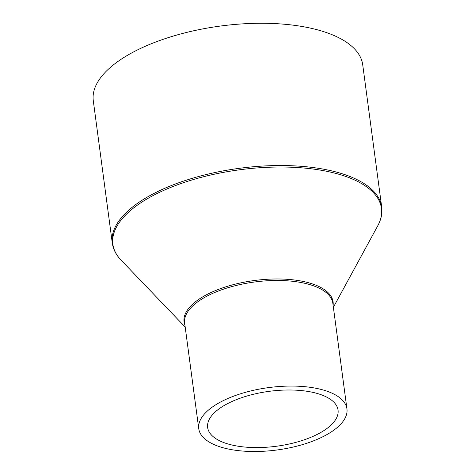 <?xml version="1.0" encoding="UTF-8"?>
<svg xmlns="http://www.w3.org/2000/svg" width="475" height="475" viewBox="0 0 475 475"><rect width="100%" height="100%" fill="white"/><g stroke="black" fill="none" stroke-linecap="round" stroke-linejoin="round"><path stroke-width="0.71" d="M315.246 392.932A65.782 27.692 172.4 0 0 243.841 396.969A65.782 27.692 172.4 0 0 207.646 427.488A65.782 27.692 172.4 0 0 230.446 444.647A65.782 27.692 172.4 0 0 301.845 440.61A65.782 27.692 172.4 0 0 338.046 410.091A65.782 27.692 172.4 0 0 315.246 392.932M224.663 448.174A74.747 31.475 172.4 0 0 305.799 443.591A74.747 31.475 172.4 0 0 346.94 408.904A74.747 31.475 172.4 0 0 321.023 389.405A74.747 31.475 172.4 0 0 239.887 393.995A74.747 31.475 172.4 0 0 198.752 428.676A74.747 31.475 172.4 0 0 224.663 448.174M112.278 242.992A135.909 57.22 172.4 0 1 187.073 179.936A135.909 57.22 172.4 0 1 334.59 171.594A135.909 57.22 172.4 0 1 381.704 207.047L362.722 64.79A135.909 57.22 172.4 0 0 315.608 29.343A135.909 57.22 172.4 0 0 168.091 37.679A135.909 57.22 172.4 0 0 93.296 100.742L112.278 242.992C113.151 249.227 116.072 254.927 121.036 260.086A135.488 57.042 172.4 0 1 170.169 187.643A135.488 57.042 172.4 0 1 334.495 173.072A135.488 57.042 172.4 0 1 377.738 225.839L333.379 307.289M346.94 408.904L332.85 303.305A74.747 31.475 172.4 0 0 306.933 283.812A74.747 31.475 172.4 0 0 225.797 288.396A74.747 31.475 172.4 0 0 184.662 323.083L198.752 428.676M333.117 305.318A75.169 31.647 172.4 0 0 307.034 282.334A75.169 31.647 172.4 0 0 221.944 288.123A75.169 31.647 172.4 0 0 184.929 325.09M381.704 207.047C382.494 213.287 381.17 219.551 377.738 225.839M185.197 327.061L121.036 260.086"/></g></svg>
